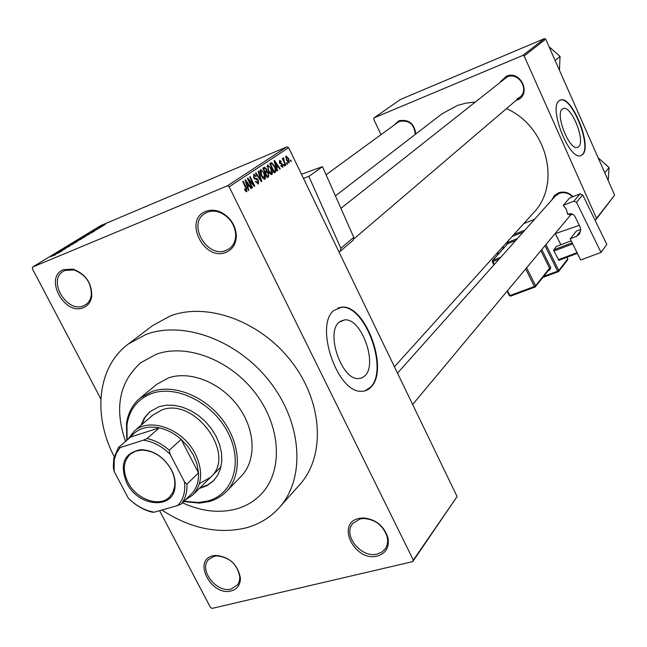 <?xml version="1.0" encoding="UTF-8"?>
<svg xmlns="http://www.w3.org/2000/svg" width="647" height="647" viewBox="0 0 647 647"><rect width="100%" height="100%" fill="white"/><g stroke="black" fill="none" stroke-linecap="round" stroke-linejoin="round"><path stroke-width="0.97" d="M226.11 252.265C204.209 261.938 182.98 219.713 205.762 211.423C210.186 209.685 214.917 209.814 219.956 211.812C229.734 216.535 235.193 224.258 236.325 234.974C236.373 243.474 232.969 249.241 226.11 252.265M207.186 212.297L204.654 213.639C186.983 224.202 207.372 258.849 226.159 250.389L229.41 248.61C233.737 245.278 235.823 240.498 235.678 234.254C234.618 224.258 229.531 217.068 220.417 212.661C215.718 210.801 211.31 210.679 207.186 212.297M377.436 555.991C354.985 562.364 335.461 523.528 358.737 518.465L362.652 517.923C375.446 518.902 383.897 525.574 388.006 537.94C389.437 547.338 385.919 553.355 377.436 555.991M359.942 518.983L352.761 523.504C342.312 535.101 361.398 558.709 377.379 553.986L381.746 552.15L385.07 549.052C387.448 545.72 388.168 541.749 387.229 537.139C383.404 525.615 375.519 519.395 363.59 518.482L359.942 518.983M231.189 590.913C211.391 596.591 192.288 560.253 212.887 555.83L215.597 555.409C229.459 556.752 237.732 564.346 240.425 578.192C240.369 584.937 237.287 589.174 231.189 590.913M214.157 556.283L208.698 559.461C198.208 569.457 216.51 593.412 231.222 589.005L237.845 584.564L239.398 581.135L239.835 577.132C237.328 564.224 229.612 557.148 216.688 555.886L214.157 556.283M83.423 307.624C64.215 316.181 43.551 276.867 63.608 269.637L73.087 269.144C85.808 274.061 92.02 283.2 91.728 296.569C90.774 302.028 88.008 305.716 83.423 307.624M65.088 270.397L63.269 271.328C47.239 280.297 66.827 313.407 83.56 305.821L86.504 304.155L88.607 302.044L90.483 298.671L91.3 295.509C91.575 283.046 85.776 274.522 73.92 269.936L65.088 270.397M365.029 375.729C377.929 363.711 361.325 318 344.73 319.853L338.988 322.319C325.619 332.898 341.43 379.474 358.139 378.624L361.875 377.977L365.029 375.729M371.063 386.995C389.365 369.364 365.393 304.195 341.656 307.139L333.795 310.536C314.523 325.223 336.893 392.163 360.848 391.273C364.843 391.484 368.256 390.052 371.063 386.995M365.07 390.837L370.594 387.141C388.904 369.51 364.932 304.349 341.187 307.301L338.058 307.875M500.592 81.562L506.375 76.249C520.746 69.609 532.004 94.81 517.09 100.091L516.007 100.471M516.977 98.918L519.848 97.196C529.788 89.626 518.441 71.534 507.094 76.92L340.929 208.326M393.877 125.267L398.851 120.787C408.597 119.04 414.274 123.431 415.867 133.945M415.253 134.422C414.315 124.24 409.098 119.897 399.62 121.401L397.687 122.485M551.923 199.826L554.463 195.499L558.717 192.749C564.055 191.148 568.826 192.45 573.032 196.664M572.522 196.866C568.656 193.041 564.281 191.86 559.388 193.332L555.255 196.098L397.501 373.149M156.25 354.257L140.811 362.692C119.242 382.053 114.147 408.306 125.534 441.44C114.147 408.306 119.242 382.053 140.811 362.692L156.25 354.257C186.862 343.12 230.801 360.08 255.945 393.869C281.291 427.53 283.014 471.259 261.428 493.92C283.014 471.259 281.291 427.53 255.945 393.869C230.801 360.08 186.862 343.12 156.25 354.257M182.462 502.808C201.096 511.332 218.929 513.427 235.961 509.076C245.997 506.302 254.489 501.247 261.428 493.92C254.489 501.247 245.997 506.302 235.961 509.076C218.929 513.427 201.096 511.332 182.462 502.808M161.863 510.038C190.129 528.381 218.063 534.357 245.69 527.96C258.937 524.426 270.05 517.737 279.043 507.895C305.319 479.265 302.667 424.61 270.616 382.757C238.808 340.743 183.877 320.216 146.044 334.426L128.373 343.969C97.414 366.736 92.464 415.237 114.171 456.531M279.544 507.329L299.545 484.838C325.465 456.572 323.185 403.105 292.088 362.385C261.218 321.519 207.574 301.777 170.355 315.906L152.652 325.587M394.427 366.768L533.282 213.049C561.523 184.678 547.33 126.456 506.439 108.631M474.744 102.089L465.961 103.132L457.558 105.412L442.047 113.791L335.421 195.887M578.782 146.602C585.551 140.706 571.39 105.501 563.408 108.445L562.162 109.141C555.077 114.406 569.279 150.29 577.294 147.467L578.782 146.602M582.696 154.504C592.28 145.866 572.029 95.683 560.609 99.929L558.903 100.875C548.68 108.211 569.012 159.793 580.496 155.781L582.696 154.504M580.925 155.676L582.349 154.633C591.932 145.996 571.689 95.821 560.262 100.067L559.978 100.148M286.928 162.599L287.559 163.901L287.155 164.176L286.524 162.866L286.928 162.599M284.276 161.54L285.942 164.993L285.537 165.268L282.31 158.604L282.715 158.337L283.232 159.397L283.143 157.892L283.701 157.989L284.276 161.54L283.823 161.734M284.154 164.467L284.785 165.778L284.381 166.053L283.75 164.742L284.154 164.467M282.755 164.451L282.82 167.274L280.782 165.794L281.13 165.397L282.383 166.295L282.432 164.888L279.447 162.882L279.666 160.254L281.316 161.637L280.968 162.025L279.925 161.305L279.787 162.47L282.755 164.451L282.294 164.645M276.698 167.597L277.684 170.598L277.248 170.889L274.013 160.796L274.449 160.505L280.248 168.859L279.819 169.15L278.121 166.635L276.253 167.783M272.08 174.561L270.163 173.914L268.182 170.994L267.68 164.88L271.376 168.705L272.581 172.328L271.732 174.706M265.133 179.268L263.183 178.629L260.959 175.208L259.843 171.277L260.692 169.506L264.429 173.356L265.65 177.011L264.777 179.413M246.928 191.617L245.892 191.415L244.485 189.28L244.873 188.851L246.297 190.525L246.515 189.434L242.714 181.508L243.159 181.209L246.361 187.727L246.644 191.73M288.643 147.686L229.143 186.789L227.259 185.899L286.88 146.869L288.643 147.686L457.097 496.572L412.721 561.628L212.127 608.382L210.485 607.484L159.591 510.677M229.143 186.789L413.328 560.092L457.097 496.572M247.769 187.064L248.788 190.186L248.319 190.501L244.97 180.012L245.439 179.704L251.554 188.309L251.085 188.625L249.305 186.029L247.283 187.266M248.755 180.036L252.5 187.67L252.055 187.97L247.372 178.418L247.85 178.111L253.454 184.508L249.718 176.874L250.154 176.582L254.821 186.101L254.352 186.417L248.755 180.036L248.262 180.238M258.388 180.19L258.379 183.845L255.371 181.621L255.751 181.2L257.643 182.818L257.967 180.497L253.567 177.601L253.834 174.043L256.244 176.138L255.864 176.55L254.101 175.272L254.02 177.343L254.635 178.216L256.633 178.378L258.388 180.19L257.91 180.392M258.533 171.034L261.784 181.37L261.364 181.661L255.46 173.072L255.913 172.773L261.008 180.432L258.08 171.334L258.533 171.034M268.578 173.121L268.634 176.736L267.316 177.626L262.747 168.244L264.413 167.209L266.386 168.948L266.887 171.212L268.578 173.121L268.109 173.315M274.74 166.368C276.123 168.932 276.358 170.84 275.444 172.118L274.223 172.943L269.702 163.642L271.619 162.599L274.74 166.368L274.279 166.562M288.724 158.62L289.12 162.963L286.524 160.197L285.982 156L288.724 158.62L288.287 158.806M290.697 160.044L291.328 161.346L290.932 161.613L290.301 160.319L290.697 160.044M286.88 146.869L100.77 225.577L32.69 267.009L32.35 268.683L100.851 398.964M103.164 225.746L101.725 226.442L103.164 225.746M99.978 227.687L98.538 228.383L99.978 227.687M91.809 232.669L85.914 234.982L94.761 230.874L91.809 232.669M82.937 237.902L77.988 239.98L83.73 236.956L85.76 236.195L82.937 237.902M74.947 242.771L69.989 244.857L75.788 241.8L77.438 241.46L74.947 242.771M69.706 246.175L62.088 249.613L69.706 246.175M58.723 252.864L52.771 255.161L61.886 250.939L58.723 252.864M227.259 185.899L32.69 267.009M55.327 254.861L50.199 256.73L55.327 254.861M62.961 250.276L55.505 253.495L63.738 249.54L58.675 251.57L65.614 248.658L57.389 252.613L62.961 250.276M73.588 243.79L64.716 247.882L72.504 244.299L68.226 245.755L73.588 243.79M81.425 239.01L73.03 242.819L81.425 239.01M89.246 234.238L80.988 237.983L89.246 234.238M97.737 229.07L92.238 231.553L97.737 229.07M101.304 226.879L95.885 229.256L101.304 226.879M105.194 224.517L99.808 226.976L105.194 224.517M544.467 38.618L545.712 39.143L524.143 55.982L522.841 55.424L544.467 38.618L400.38 99.509L374.039 117.867L373.659 119.072L380.994 134.673M524.143 55.982L596.51 218.338L614.65 195.143L596.016 219.535L594.892 219.923M579.316 225.318L555.369 233.607M499.241 253.034L496.225 254.077M545.712 39.143L614.65 195.143M522.841 55.424L374.039 117.867M572.32 214.108L570.274 215.378M596.016 219.535L596.51 218.338M568.972 214.658L570.945 213.728M412.721 561.628L413.328 560.092M54.882 254.263L57.842 252.848L54.938 254.376M71.17 244.097L76.896 241.493L71.17 244.097M74.324 242.188L77.753 240.417L74.365 242.261M77.187 240.983L81.037 239.018L77.219 241.064M79.16 239.228L84.854 236.64L79.16 239.228M82.266 237.352L88.849 234.222L82.298 237.425M87.984 234.093L90.847 232.726L88.032 234.19M100.77 226.393L104.628 224.655L100.77 226.393M248.286 190.396L248.788 190.186M251.02 188.528L251.554 188.309M247.17 186.91L249.305 186.029M246.418 182.786L247.364 185.851L248.61 185.018L245.731 180.828L246.418 182.786L245.925 182.988M246.895 186.045L247.364 185.851M245.294 181.014L245.731 180.828M252.007 187.873L252.5 187.67M252.88 184.743L253.454 184.508M254.271 186.328L254.821 186.101M257.959 184.023L258.379 183.845M255.751 176.34L256.244 176.138M253.543 177.545L254.02 177.343M254.077 178.451L254.635 178.216M254.764 179.154L256.633 178.378M261.307 181.572L261.784 181.37M263.96 173.55L264.429 173.356M265.011 177.278L265.65 177.011M260.967 170.719L261.623 175.41L264.591 178.176L263.992 173.614L262.771 171.609L261.162 170.63L259.843 171.188L261.016 170.695M261.145 175.604L261.623 175.41M265.917 169.15L266.386 168.948M264.647 172.142L266.887 171.212M263.709 169.061L265.076 171.859L266.273 170.945L266.038 169.385L264.914 168.341L263.24 169.255M264.607 172.053L265.076 171.859M265.61 172.959L267.211 176.243L268.489 175.224L268.165 173.412L266.831 172.215L265.141 173.153M266.742 176.437L267.211 176.243M265.052 172.975L266.451 172.393M270.907 168.899L271.376 168.705M271.95 172.587L272.581 172.328M267.955 166.085L268.61 170.727L271.344 173.566L270.939 168.956L269.734 166.975L268.141 165.996L266.847 166.546M268.149 170.921L268.61 170.727M274.093 172.676L275.444 172.118M270.689 162.995L271.619 162.599M270.648 164.451L274.118 171.576L274.862 171.067L275.25 169.013L274.32 166.635L272.08 163.748L270.187 164.645M273.657 171.762L274.118 171.576M270.114 164.492L271.392 163.966M277.215 170.792L277.684 170.598M279.755 169.061L280.248 168.859M276.148 167.46L278.121 166.635M275.387 163.473L276.309 166.416L277.458 165.648L274.732 161.588L275.387 163.473L274.935 163.659M275.873 166.602L276.309 166.416M274.32 161.758L274.732 161.588M281.396 166.708L282.205 166.376L281.396 166.716M280.855 161.831L281.316 161.637M279.342 162.656L279.787 162.47M279.609 163.181L280.191 162.939M284.34 165.964L284.785 165.778M285.497 165.179L285.942 164.993M282.788 159.583L283.232 159.397M283.014 158.28L283.701 157.989M283.208 159.299L283.693 159.097L283.208 159.299M283.16 160.351L283.685 160.132M287.114 164.087L287.559 163.901M286.427 156.962L286.92 159.922L288.853 161.92L288.36 158.96L286.532 156.906L285.586 157.31L286.459 156.938M286.484 160.1L286.92 159.922M287.866 162.332L288.716 161.976M290.891 161.532L291.328 161.346M199.284 488.509L206.854 485.743L213.259 481.036L217.57 475.48L220.465 468.808L221.808 461.271L221.541 453.159L219.665 444.788L216.235 436.507L211.391 428.629L205.325 421.496L198.281 415.374L190.541 410.53L182.422 407.141L174.245 405.329L166.352 405.176L159.033 406.664L149.675 411.856L144.386 417.881L140.949 425.354M200.02 487.781L207.436 485.096L213.712 480.575M184.023 501.263L198.451 502.517L207.913 500.972C233.219 494.235 243.329 462.354 228.076 432.819C213.203 403.162 176.93 384.617 152.142 393.36C137.9 398.665 129.505 409.122 126.966 424.747L127.111 440.089M126.804 440.348L126.472 423.526C128.057 412.899 132.635 404.391 140.221 397.994L152.231 391.378C174.189 383.776 205.422 396.409 223.118 420.631C240.967 444.764 241.994 475.836 226.28 491.615C221.597 496.346 215.944 499.646 209.304 501.53L199.624 503.107L183.724 501.554M226.539 491.348L241.024 476.41C256.608 460.753 255.727 430.126 238.242 406.421C220.894 382.628 190.145 370.319 168.43 377.913L156.534 384.488L140.221 397.994M153.153 414.864L161.871 409.972C194.82 396.805 236.802 454.914 210.687 477.171L199.915 483.406M149.991 411.589L145.001 417.469L141.725 424.675M555.166 60.527L560.067 56.41L559.429 70.183M549.085 46.77L560.067 56.41M126.836 483.147C119.274 464.198 123.884 453.037 140.674 449.657C153.517 450.11 163.772 456.822 171.439 469.779C174.455 475.691 175.652 481.441 175.022 487.029C173.226 510.046 138.159 506.803 126.836 483.147M171.204 469.544C163.788 457 153.857 450.506 141.426 450.069L135.272 451.266L130.184 454.283C123.181 461.424 122.461 470.83 128.017 482.492C136.363 499.363 159.397 507.604 169.506 497.066L172.951 492.262L174.674 486.237C175.28 480.834 174.124 475.27 171.204 469.544M127.888 439.418L134.196 431.145C149.554 416.708 183.255 428.985 195.37 453.992C203.15 470.733 202.301 484.385 192.83 494.931L185.309 499.985M188.989 496.338L192.846 492.504C196.979 487.223 198.864 480.689 198.508 472.9L196.971 463.988L193.413 455.084L188.034 446.705L181.144 439.353C174.383 433.417 167.08 429.584 159.243 427.853L130.694 436.992L118.304 447.675L120.196 447.538L116.411 453.135L114.22 459.831L114.155 471.437L128.3 498.158C136.088 505.865 144.742 510.54 154.245 512.189L177.674 505.566C183.392 499.573 185.64 491.623 184.427 481.74L170.137 454.259C162.065 446.325 153.177 441.626 143.472 440.154L120.196 447.538M143.472 440.154L147.087 438.545L159.243 427.853C146.804 425.572 137.293 428.621 130.694 436.992M184.427 481.74L186.902 484.215L198.508 472.9L181.144 439.353L169.239 450.255L170.137 454.259M154.245 512.189L152.304 512.189C144.564 510.289 137.39 506.415 130.783 500.552L128.3 498.158M114.155 471.437L113.306 467.522L113.735 458.464L118.304 447.675M192.846 492.504L181.265 503.997L177.674 505.566M186.902 484.215C187.29 492.084 185.414 498.675 181.265 503.997M147.087 438.545C155.005 440.332 162.389 444.23 169.239 450.255M604.743 172.733L609.078 167.549L608.18 180.505M598.135 157.779L609.078 167.549M580.731 229.378L576.412 231.044L570.209 238.8L580.642 260.013L601.006 252.395L606.829 244.42L582.704 194.917L576.509 202.268L601.006 252.395M570.209 238.8L576.364 236.438L580.691 230.971M576.509 202.268L573.857 201.177L563.238 205.398L566.4 209.499L567.629 214.351L568.511 214.003C571.317 213.219 573.525 214.133 575.126 216.745L580.189 227.137L580.739 229.475L579.607 233.866L576.364 236.438M573.857 201.177L580.076 193.841L569.578 198.039L563.238 205.398M580.076 193.841L582.704 194.917M577.367 253.357L558.935 260.312L553.913 251.052L553.759 249.839L556.533 246.418L571.196 240.805M558.232 259.787L577.035 252.686M572.708 243.887L553.913 251.052M553.759 249.839L572.174 242.803M338.923 251.812L340.354 251.19L340.848 248.278L353.739 237.303L322.489 166.651L308.862 176.396L303.443 178.346M353.739 237.303L353.246 240.166L340.354 251.19M301.47 174.253L322.489 166.651M340.848 248.278L308.862 176.396M245.868 187.929L246.361 187.727M254.449 178.887L255.63 178.394M259.698 179.235L260.118 179.057M267.179 177.335L268.634 176.736M263.167 169.102L264.453 168.568M279.779 163.448L280.838 163.004M523.148 232.127L512.133 236.462M502.848 246.742L503.584 248.205M543.787 276.342L557.633 271.174L545.017 245.69M541.79 249.556L550.71 267.534L549.562 268.214L540.86 250.672M548.462 270.454L549.853 269.936L550.71 267.534M515.651 240.538L507.846 243.595L507.717 242.382L506.819 244.606M507.717 242.382L517.39 238.589M558.167 271.756L542.906 277.442M523.738 223.619L534.559 219.317L523.714 223.644M513.904 234.505L524.895 230.17M545.947 244.566L558.773 270.495L567.775 258.921L566.966 257.288M560.803 244.784L555.215 233.454M534.956 287.09L510.572 296.14L509.941 295.558L534.406 286.492L525.639 268.934M526.601 267.777L535.587 285.788L549.562 268.214L549.489 269.16L535.15 287.017L510.572 296.14L509.391 295.493M498.958 259.277L492.318 261.744L492.448 260.579L507.846 243.595L492.763 260.369L500.746 257.271M493.92 264.93L492.318 261.744L492.448 260.579L494.324 264.477M507.499 290.697L509.941 295.558L509.367 295.655L507.111 291.174M534.406 286.492L535.029 287.09L535.587 285.788L534.406 286.492M549.853 269.936L549.335 269.354M542.882 277.482L558.709 271.433L558.773 270.495L557.633 271.174L558.232 271.756L558.709 271.433L567.702 259.843L567.815 258.84M567.694 258.768L567.702 259.843M340.039 321.454L344.73 319.853M341.187 307.301L341.656 307.139M562.753 108.704L563.408 108.445M128.373 343.969L152.959 325.352M264.639 168.455L263.151 169.077M266.572 172.32L265.044 172.951M268.004 166.053L266.847 166.538M271.522 163.885L270.106 164.475M288.748 161.976L287.875 162.34M73.92 269.936L73.087 269.144M91.3 295.509L91.728 296.569M216.688 555.886L215.597 555.409M239.835 577.132L240.425 578.192M363.59 518.482L362.652 517.923M387.229 537.139L388.006 537.94M220.417 212.661L219.956 211.812M235.678 234.254L236.325 234.974M198.451 502.517L199.624 503.107M126.966 424.747L126.472 423.526M353.974 238.816L523.148 94.373M571.552 213.842L412.649 404.512M397.719 122.461L326.08 174.763M141.426 450.069L140.674 449.657M193 494.761L220.95 466.964M134.196 431.145L153.299 414.735M174.674 486.237L175.022 487.029M114.22 459.831L113.735 458.464M503.18 248.65L502.452 247.186M567.791 258.792L567.031 257.255M560.868 244.76L555.263 233.389"/></g></svg>
